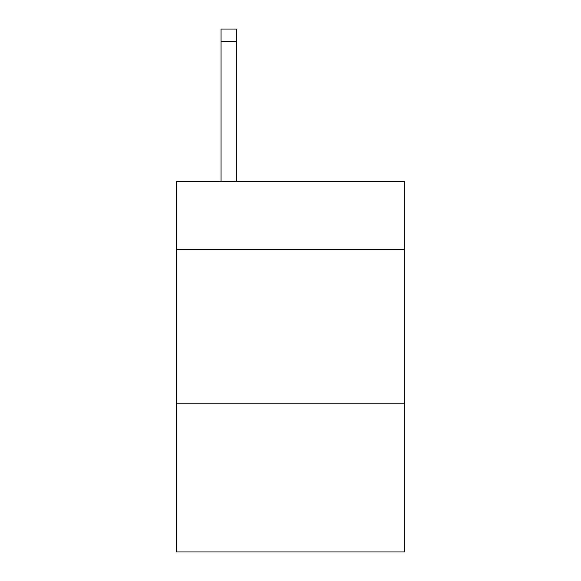 <?xml version="1.0" encoding="UTF-8"?>
<svg xmlns="http://www.w3.org/2000/svg" width="581" height="581" viewBox="0 0 581 581"><rect width="100%" height="100%" fill="white"/><g stroke="black" fill="none" stroke-linecap="round" stroke-linejoin="round"><path stroke-width="0.87" d="M404.71 249.445L404.71 181.533L176.29 181.533L176.29 249.445L404.71 249.445L404.71 551.95L176.29 551.95L176.29 249.445M404.71 403.788L176.29 403.788M236.482 181.533L236.482 41.396L221.049 41.396L221.049 29.05L236.482 29.05L236.482 41.396M221.049 181.533L221.049 41.396M236.482 29.05L221.049 29.05"/></g></svg>
